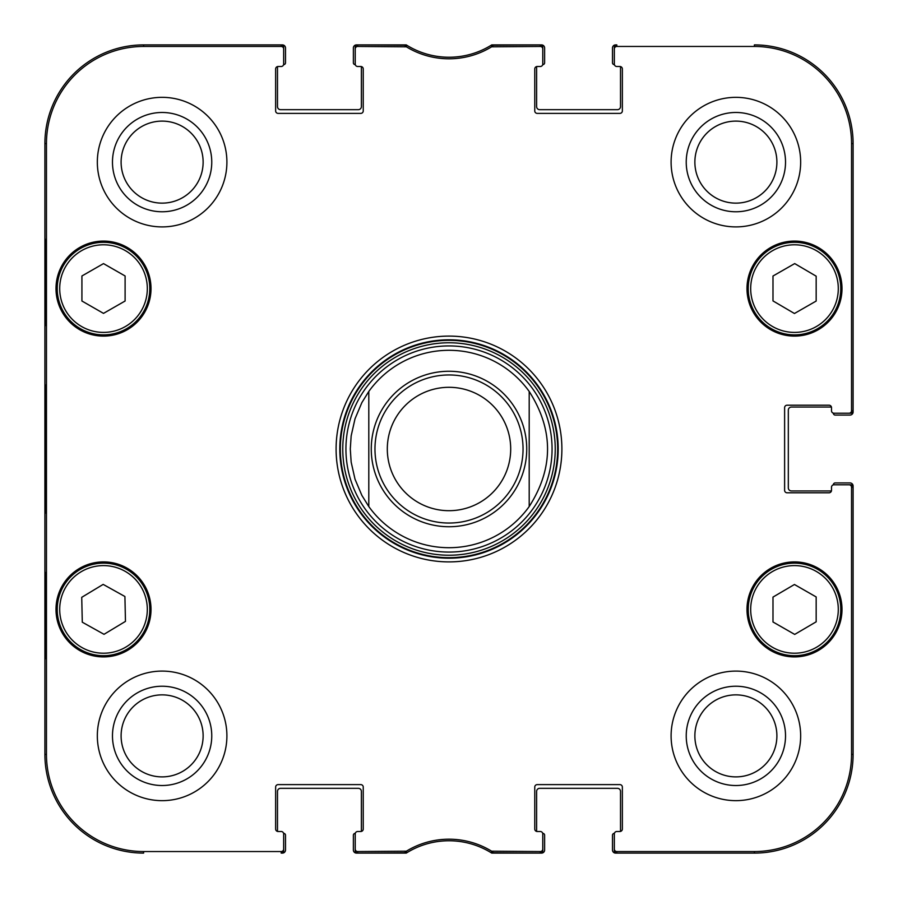 <?xml version="1.0" encoding="UTF-8"?>
<svg xmlns="http://www.w3.org/2000/svg" width="898" height="898" viewBox="0 0 898 898"><rect width="100%" height="100%" fill="white"/><g stroke="black" fill="none" stroke-linecap="round" stroke-linejoin="round"><path stroke-width="1.35" d="M833.355 484.864L833.355 484.785A1.852 1.852 0 0 1 835.207 482.933L850.013 482.933A3.087 3.087 0 0 1 853.1 486.02L853.1 754.387A98.713 98.713 0 0 1 754.387 853.1L615.579 853.1A3.087 3.087 0 0 1 612.492 850.013L612.492 835.207A1.852 1.852 0 0 1 614.344 833.355L614.423 833.355M831.503 490.33A2.47 2.47 0 0 1 831.425 490.948L791.407 490.948A3.087 3.087 0 0 1 788.321 487.872L788.321 410.128A3.087 3.087 0 0 1 791.407 407.052L831.425 407.052A2.47 2.47 0 0 1 831.503 407.67A2.47 2.47 0 0 0 829.034 405.2L787.086 405.2A2.47 2.47 0 0 0 784.616 407.67L784.616 490.33A2.47 2.47 0 0 0 787.086 492.8L829.034 492.8A2.47 2.47 0 0 0 831.503 490.33L831.503 487.255A2.47 2.47 0 0 1 833.973 484.785L849.07 484.785A2.47 2.47 0 0 1 851.54 487.255L851.54 754.387A97.152 97.152 0 0 1 754.387 851.54L616.814 851.54A2.47 2.47 90 0 1 614.344 849.07L614.344 850.63A2.47 2.47 90 0 0 616.814 853.1L754.387 853.1A98.713 98.713 0 0 0 853.1 754.387L853.1 487.255A2.47 2.47 0 0 0 850.63 484.785L849.07 484.785M833.355 413.136L833.355 413.215A1.852 1.852 0 0 0 835.207 415.067L850.013 415.067A3.087 3.087 0 0 0 853.1 411.98L853.1 143.613A98.713 98.713 0 0 0 754.387 44.9A98.713 98.713 0 0 1 853.1 143.613L851.54 143.613L851.54 410.745A2.47 2.47 -0 0 1 849.07 413.215L850.63 413.215A2.47 2.47 0 0 0 853.1 410.745L853.1 143.613M614.423 64.645L614.344 64.645A1.852 1.852 0 0 1 612.492 62.793L612.492 47.987A3.087 3.087 0 0 1 615.579 44.9L616.814 44.9A2.47 2.47 -90 0 0 614.344 47.37L614.344 48.93A2.47 2.47 -90 0 1 616.814 46.46L754.387 46.46A97.152 97.152 0 0 1 851.54 143.613M619.889 66.497A2.47 2.47 0 0 1 620.507 66.575L620.507 106.593A3.087 3.087 0 0 1 617.431 109.679L539.687 109.679A3.087 3.087 0 0 1 536.611 106.593L536.611 66.575A2.47 2.47 0 0 1 537.229 66.497A2.47 2.47 0 0 0 534.759 68.966L534.759 110.914A2.47 2.47 0 0 0 537.229 113.384L619.889 113.384A2.47 2.47 0 0 0 622.359 110.914L622.359 68.966A2.47 2.47 0 0 0 619.889 66.497L616.814 66.497A2.47 2.47 0 0 1 614.344 64.027L614.344 48.93M542.695 64.645L542.774 64.645A1.852 1.852 0 0 0 544.626 62.793L544.626 47.987A3.087 3.087 0 0 0 541.539 44.9L491.745 44.9A80.203 80.203 0 0 1 406.255 44.9L356.461 44.9A3.087 3.087 0 0 0 353.374 47.987L353.374 62.793A1.852 1.852 0 0 0 355.226 64.645L355.305 64.645M360.772 66.497A2.47 2.47 0 0 1 361.389 66.575L361.389 106.593A3.087 3.087 0 0 1 358.313 109.679L280.569 109.679A3.087 3.087 0 0 1 277.493 106.593L277.493 66.575A2.47 2.47 0 0 1 278.111 66.497A2.47 2.47 0 0 0 275.641 68.966L275.641 110.914A2.47 2.47 0 0 0 278.111 113.384L360.772 113.384A2.47 2.47 0 0 0 363.241 110.914L363.241 68.966A2.47 2.47 0 0 0 360.772 66.497L357.696 66.497A2.47 2.47 0 0 1 355.226 64.027L355.226 48.93A2.47 2.47 -90 0 1 357.696 46.46L406.39 46.819A81.763 81.763 0 0 0 491.61 46.819L540.304 46.46A2.47 2.47 -90 0 1 542.774 48.93L542.774 47.37A2.47 2.47 -90 0 0 540.304 44.9L491.15 45.27A80.203 80.203 0 0 1 406.85 45.27L357.696 44.9A2.47 2.47 -90 0 0 355.226 47.37L355.226 48.93M283.577 64.645L283.656 64.645A1.852 1.852 0 0 0 285.508 62.793L285.508 47.987A3.087 3.087 0 0 0 282.421 44.9L143.613 44.9A98.713 98.713 0 0 0 44.9 143.613A98.713 98.713 0 0 1 143.613 44.9L143.613 46.46L281.186 46.46A2.47 2.47 -90 0 1 283.656 48.93L283.656 47.37A2.47 2.47 -90 0 0 281.186 44.9L143.613 44.9M44.9 754.387L44.9 143.613L44.9 754.387A98.713 98.713 0 0 0 143.613 853.1A98.713 98.713 0 0 1 44.9 754.387L46.46 754.387L46.46 143.613A97.152 97.152 0 0 1 143.613 46.46M283.577 833.355L283.656 833.355A1.852 1.852 0 0 1 285.508 835.207L285.508 850.013A3.087 3.087 0 0 1 282.421 853.1L281.186 853.1A2.47 2.47 90 0 0 283.656 850.63L283.656 849.07A2.47 2.47 90 0 1 281.186 851.54L143.613 851.54A97.152 97.152 0 0 1 46.46 754.387M277.493 831.425L277.493 791.407A3.087 3.087 0 0 1 280.569 788.321L358.313 788.321A3.087 3.087 0 0 1 361.389 791.407L361.389 831.425A2.47 2.47 0 0 1 360.772 831.503A2.47 2.47 0 0 0 363.241 829.034L363.241 787.086A2.47 2.47 0 0 0 360.772 784.616L278.111 784.616A2.47 2.47 0 0 0 275.641 787.086L275.641 829.034A2.47 2.47 0 0 0 278.111 831.503L281.186 831.503A2.47 2.47 0 0 1 283.656 833.973L283.656 849.07M355.305 833.355L355.226 833.355A1.852 1.852 0 0 0 353.374 835.207L353.374 850.013A3.087 3.087 0 0 0 356.461 853.1L406.255 853.1A80.203 80.203 0 0 1 491.745 853.1L541.539 853.1A3.087 3.087 0 0 0 544.626 850.013L544.626 835.207A1.852 1.852 0 0 0 542.774 833.355L542.695 833.355M537.229 831.503A2.47 2.47 0 0 1 536.611 831.425L536.611 791.407A3.087 3.087 0 0 1 539.687 788.321L617.431 788.321A3.087 3.087 0 0 1 620.507 791.407L620.507 831.425A2.47 2.47 0 0 1 619.889 831.503A2.47 2.47 0 0 0 622.359 829.034L622.359 787.086A2.47 2.47 0 0 0 619.889 784.616L537.229 784.616A2.47 2.47 0 0 0 534.759 787.086L534.759 829.034A2.47 2.47 0 0 0 537.229 831.503L540.304 831.503A2.47 2.47 0 0 1 542.774 833.973L542.774 849.07A2.47 2.47 90 0 1 540.304 851.54L491.61 851.181A81.763 81.763 0 0 0 406.39 851.181L357.696 851.54A2.47 2.47 90 0 1 355.226 849.07L355.226 850.63A2.47 2.47 90 0 0 357.696 853.1L406.85 852.73A80.203 80.203 0 0 1 491.15 852.73L540.304 853.1A2.47 2.47 90 0 0 542.774 850.63L542.774 849.07M529.203 391.461C553.662 429.816 553.662 468.184 529.203 506.539L529.203 391.461L529.203 506.539A98.713 98.713 0 0 1 368.797 506.539L361.86 495.37L355.024 479.229L351.163 462.122L350.287 449L351.163 435.878L355.024 418.771L361.86 402.63L368.797 391.461L368.797 506.539L368.797 391.461A98.713 98.713 0 0 1 529.203 391.461A98.713 98.713 0 0 0 368.797 391.461M387.307 449A61.693 61.693 0 0 1 479.846 395.569A61.693 61.693 0 0 1 479.846 502.431A61.693 61.693 0 0 1 387.307 449A61.693 61.693 0 0 1 479.846 395.569A61.693 61.693 0 0 1 479.846 502.431A61.693 61.693 0 0 1 387.307 449A61.693 61.693 0 0 1 479.846 395.569A61.693 61.693 0 0 1 479.846 502.431A61.693 61.693 0 0 1 387.307 449M374.971 449A74.029 74.029 0 0 1 486.02 384.883A74.029 74.029 0 0 1 486.02 513.117A74.029 74.029 0 0 1 374.971 449M616.814 831.503L619.889 831.503L616.814 831.503A2.47 2.47 0 0 0 614.344 833.973L614.344 849.07M831.503 410.745L831.503 407.67L831.503 410.745A2.47 2.47 0 0 0 833.973 413.215L849.07 413.215M540.304 66.497L537.229 66.497L540.304 66.497A2.47 2.47 0 0 0 542.774 64.027L542.774 48.93M281.186 66.497L278.111 66.497L281.186 66.497A2.47 2.47 0 0 0 283.656 64.027L283.656 48.93M357.696 831.503L360.772 831.503L357.696 831.503A2.47 2.47 0 0 0 355.226 833.973L355.226 849.07M151.01 288.595A47.504 47.504 0 0 1 79.754 329.734A47.504 47.504 0 0 1 79.754 247.455A47.504 47.504 0 0 1 151.01 288.595M841.998 288.595A47.504 47.504 0 0 1 770.742 329.734A47.504 47.504 0 0 1 770.742 247.455A47.504 47.504 0 0 1 841.998 288.595M841.998 609.405A47.504 47.504 0 0 1 770.742 650.545A47.504 47.504 0 0 1 770.742 568.266A47.504 47.504 0 0 1 841.998 609.405M151.01 609.405A47.504 47.504 0 0 1 79.754 650.545A47.504 47.504 0 0 1 79.754 568.266A47.504 47.504 0 0 1 151.01 609.405M226.902 162.123A64.779 64.779 0 0 1 129.727 218.225A64.779 64.779 0 0 1 129.727 106.02A64.779 64.779 0 0 1 226.902 162.123M800.657 162.123A64.779 64.779 0 0 1 703.493 218.225A64.779 64.779 0 0 1 703.493 106.02A64.779 64.779 0 0 1 800.657 162.123M800.657 735.877A64.779 64.779 0 0 1 703.493 791.98A64.779 64.779 0 0 1 703.493 679.775A64.779 64.779 0 0 1 800.657 735.877M226.902 735.877A64.779 64.779 0 0 1 129.727 791.98A64.779 64.779 0 0 1 129.727 679.775A64.779 64.779 0 0 1 226.902 735.877M336.099 449A112.901 112.901 0 0 0 505.451 546.77A112.901 112.901 0 0 0 505.451 351.23A112.901 112.901 0 0 0 336.099 449M121.107 162.123A41.005 41.005 0 0 1 182.62 126.607A41.005 41.005 0 0 1 182.62 197.639A41.005 41.005 0 0 1 121.107 162.123M121.107 735.877A41.005 41.005 0 0 1 182.62 700.361A41.005 41.005 0 0 1 182.62 771.393A41.005 41.005 0 0 1 121.107 735.877M694.872 735.877A41.005 41.005 0 0 1 756.385 700.361A41.005 41.005 0 0 1 756.385 771.393A41.005 41.005 0 0 1 694.872 735.877M694.872 162.123A41.005 41.005 0 0 1 756.385 126.607A41.005 41.005 0 0 1 756.385 197.639A41.005 41.005 0 0 1 694.872 162.123M772.987 621.977L772.987 597.091L794.449 584.497L816.17 596.945L816.17 621.82L794.708 634.415L772.987 621.977M817.483 569.253A46.269 46.269 0 0 0 748.225 609.562A46.269 46.269 0 0 0 817.764 649.4A46.269 46.269 0 0 0 817.483 569.253M816.26 571.397A43.8 43.8 0 0 0 750.683 609.562A43.8 43.8 0 0 0 816.518 647.267A43.8 43.8 0 0 0 816.26 571.397A43.8 43.8 0 0 1 816.518 647.267A43.8 43.8 0 0 1 750.683 609.562A43.8 43.8 0 0 1 816.26 571.397M125.103 301.01L103.506 313.38L81.92 301.01L81.92 275.978L103.506 263.608L125.103 275.978L125.103 301.01M57.236 288.595A46.269 46.269 0 0 0 126.64 328.668A46.269 46.269 0 0 0 126.64 248.522A46.269 46.269 0 0 0 57.236 288.595M794.449 313.503L772.987 300.909L772.987 276.023L794.708 263.585L816.17 276.18L816.17 301.055L794.449 313.503M771.494 248.443A46.269 46.269 0 0 0 771.214 328.589A46.269 46.269 0 0 0 840.764 288.752A46.269 46.269 0 0 0 771.494 248.443M772.718 250.587A43.8 43.8 0 0 0 772.46 326.457A43.8 43.8 0 0 0 838.294 288.741A43.8 43.8 0 0 0 772.718 250.587A43.8 43.8 0 0 1 838.294 288.741A43.8 43.8 0 0 1 772.46 326.457A43.8 43.8 0 0 1 772.718 250.587M104.022 634.314L82.29 622.202L81.729 597.327L103.169 584.396L124.912 596.508L125.462 621.382L104.022 634.314M79.619 569.781A46.269 46.269 0 0 0 81.134 649.905A46.269 46.269 0 0 0 149.775 608.53A46.269 46.269 0 0 0 79.619 569.781M449 552.068A103.068 103.068 0 0 0 538.261 397.466A103.068 103.068 0 0 0 359.739 397.466A103.068 103.068 0 0 0 449 552.068M368.797 506.539A98.713 98.713 0 0 0 529.203 506.539M45.416 325.615L45.416 239.238L45.955 325.615M45.416 658.762L45.416 572.385L45.955 658.762M45.046 449L45.607 513.14L46.112 423.991L45.607 384.939L45.046 449M112.475 162.123A49.648 49.648 0 0 0 186.941 205.114A49.648 49.648 0 0 0 186.941 119.131A49.648 49.648 0 0 0 112.475 162.123M112.475 735.877A49.648 49.648 0 0 0 186.941 778.869A49.648 49.648 0 0 0 186.941 692.886A49.648 49.648 0 0 0 112.475 735.877M686.229 735.877A49.648 49.648 0 0 0 760.707 778.869A49.648 49.648 0 0 0 760.707 692.886A49.648 49.648 0 0 0 686.229 735.877M686.229 162.123A49.648 49.648 0 0 0 760.707 205.114A49.648 49.648 0 0 0 760.707 119.131A49.648 49.648 0 0 0 686.229 162.123M339.803 449A109.197 109.197 0 0 1 503.598 354.429A109.197 109.197 0 0 1 503.598 543.571A109.197 109.197 0 0 1 339.803 449M405.11 46.46L405.548 44.9L406.85 45.27L406.39 46.819M492.89 851.54L492.452 853.1L491.15 852.73L491.61 851.181M371.267 449A77.733 77.733 0 0 1 487.872 381.684A77.733 77.733 0 0 1 487.872 516.316A77.733 77.733 0 0 1 371.267 449M59.706 288.595A43.8 43.8 0 0 1 125.417 250.654A43.8 43.8 0 0 1 125.417 326.524A43.8 43.8 0 0 1 59.706 288.595M80.899 571.891A43.8 43.8 0 0 1 147.306 608.575A43.8 43.8 0 0 1 82.324 647.75A43.8 43.8 0 0 1 80.899 571.891M449 557.658A108.658 108.658 0 0 0 543.099 394.671A108.658 108.658 0 0 0 354.901 394.671A108.658 108.658 0 0 0 449 557.658M449 555.233A106.233 106.233 0 0 0 541 395.883A106.233 106.233 0 0 0 357 395.883A106.233 106.233 0 0 0 449 555.233M44.9 143.613L46.46 143.613M406.85 852.73L406.39 851.181M405.11 851.54L405.548 853.1M357.696 46.46L357.696 44.9M491.15 45.27L491.61 46.819M492.89 46.46L492.452 44.9M540.304 44.9L540.304 46.46M357.696 853.1L357.696 851.54M281.186 851.54L281.186 853.1M540.304 851.54L540.304 853.1M616.814 853.1L616.814 851.54M851.54 487.255L853.1 487.255M853.1 754.387L851.54 754.387M853.1 410.745L851.54 410.745M616.814 46.46L616.814 44.9M281.186 44.9L281.186 46.46M754.387 853.1L754.387 851.54M754.387 44.9L754.387 46.46M143.613 853.1L143.613 851.54"/></g></svg>
